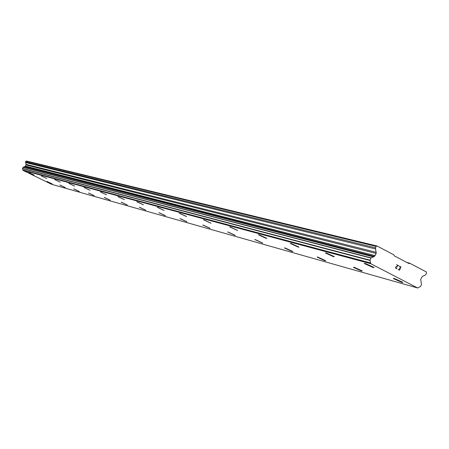 <?xml version="1.0" encoding="UTF-8"?>
<svg xmlns="http://www.w3.org/2000/svg" width="449" height="449" viewBox="0 0 449 449"><rect width="100%" height="100%" fill="white"/><g stroke="black" fill="none" stroke-linecap="round" stroke-linejoin="round"><path stroke-width="0.67" d="M34.062 175.043L28.792 172.584M28.927 172.601L34.057 175.026L28.927 172.601M46.741 178.5L41.325 175.986M60.25 182.182L54.649 179.572M54.812 179.589L60.239 182.154L54.812 179.589M74.663 186.105L68.877 183.417M69.056 183.433L74.646 186.077L69.056 183.433M90.075 190.309L84.092 187.525M84.289 187.547L90.058 190.269L84.289 187.547M106.598 194.81L100.402 191.936M100.627 191.959L106.576 194.765L100.627 191.959M124.356 199.648L117.93 196.673M118.177 196.696L124.328 199.592L118.177 196.696M143.489 204.856L136.816 201.775M137.097 201.803L143.456 204.795L137.097 201.803M164.171 210.491L157.223 207.292M157.537 207.326L164.126 210.413L157.537 207.326M186.588 216.598L179.342 213.275M179.707 213.309L186.531 216.502L179.707 213.309M210.979 223.237L203.403 219.78M203.818 219.819L210.901 223.125L203.818 219.819M237.605 230.489L229.675 226.885M230.146 226.93L237.51 230.348L230.146 226.93M266.801 238.436L258.461 234.67M259.011 234.726L266.672 238.256L266.235 238.385L258.585 234.849L259.011 234.726M298.95 247.186L290.329 243.459L290.8 243.307L298.776 246.967L298.293 247.124L290.323 243.47M334.297 256.581L333.759 256.789L325.446 253.006L325.974 252.804L334.297 256.587L333.753 256.794L325.446 253.012M374.112 267.638L364.223 263.282M365.11 263.372L373.798 267.278L373.198 267.553L364.521 263.642L365.11 263.372M52.09 183.826L46.87 181.413M65.251 187.53L59.863 185.027M60.026 185.044L65.24 187.508L60.026 185.044M79.26 191.476L73.703 188.894M73.877 188.917L79.248 191.454L73.877 188.917M94.206 195.685L88.464 193.019M88.661 193.048L94.189 195.657L88.661 193.048M110.179 200.187L104.241 197.437M104.46 197.459L110.157 200.147L104.46 197.459M127.292 205.002L121.146 202.162M121.387 202.19L127.269 204.963L121.387 202.19M145.678 210.183L139.302 207.242M139.572 207.275L145.65 210.126L139.572 207.275M165.473 215.756L158.851 212.708M159.154 212.747L165.44 215.694L159.154 212.747M186.857 221.778L179.965 218.618M180.307 218.657L186.812 221.699L180.307 218.657M210.025 228.3L202.836 225.016M203.229 225.061L209.964 228.204L203.229 225.061M235.209 235.388L227.694 231.97M228.137 232.021L235.13 235.27L228.137 232.021M262.682 243.117L254.802 239.558M255.318 239.614L262.575 242.976L255.318 239.614M292.77 251.586L284.498 247.865M285.087 247.938L292.636 251.412L292.164 251.524L284.621 248.05L285.087 247.938M325.699 260.684L325.171 260.824L317.32 257.232L317.836 257.086L325.699 260.684L325.177 260.818L317.151 257.008M362.242 270.91L361.653 271.101L353.464 267.385L354.036 267.206L362.242 270.921L361.647 271.106L353.458 267.391M402.832 282.286L402.169 282.528L393.616 278.689L394.267 278.447L402.832 282.286L402.169 282.522L393.318 278.335M399.408 269.928L399.992 268.603L399.402 269.922L398.005 269.192L399.408 269.928M399.992 268.603L399.324 267.986M400.093 268.384L400.676 267.06L400.087 268.384M400.676 267.06L399.279 266.33L400.957 266.936L399.492 270.242L398.01 269.192M399.487 270.242L400.951 266.936L399.374 266.105M396.624 268.553L396.287 268.569L396.624 268.553M396.287 268.569L395.569 267.997L395.664 267.048L397.966 265.645L396.574 264.641L398.448 265.623L395.838 267.166L395.878 268.081L396.675 268.322L397.006 267.913M396.372 268.339L395.698 267.812L395.838 267.166L398.443 265.623L396.568 264.641M396.675 268.317L396.366 268.339M370.621 262.951L369.993 260.19L370.936 258.063L374.449 256.401L376.189 253.432L375.493 247.814L376.127 246.4L377.042 245.996L394.07 254.965L394.228 255.818L409.005 263.597L409.707 263.198L426.286 271.931L426.55 272.936L425.938 274.328L425.214 275.102L422.329 276.432L420.651 279.368L421.504 284.38L420.59 286.462L417.665 287.994L370.773 263.703L370.621 262.951L22.888 169.958L22.989 170.362L51.646 184.315L417.665 287.994M23.157 167.269L371.216 257.906L23.157 167.269L22.467 168.47L22.888 169.958M377.042 245.996L26.424 161.006L25.531 161.954L26.087 164.368L25.498 166.124L23.185 167.281M376.127 246.4L25.879 161.202M375.212 255.633L25.498 166.124M373.517 256.794L24.51 166.719M370.773 263.703L22.989 170.362M409.707 263.198L406.901 262.485M375.493 247.814L25.531 161.954M375.392 248.942L25.492 162.549M376.29 252.31L26.087 164.368M376.189 253.432L26.048 164.968M374.449 256.401L25.06 166.523M373.433 256.884L24.459 166.764M370.936 258.063L22.989 167.354M369.993 260.19L22.467 168.47M370.043 260.515L22.501 168.644M370.621 263.12L22.893 170.048"/></g></svg>

